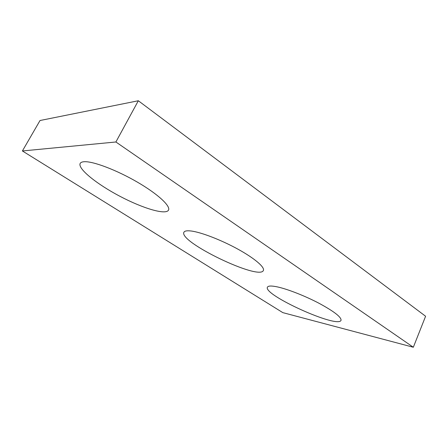 <?xml version="1.0" encoding="UTF-8"?>
<svg xmlns="http://www.w3.org/2000/svg" width="448" height="448" viewBox="0 0 448 448"><rect width="100%" height="100%" fill="white"/><g stroke="black" fill="none" stroke-linecap="round" stroke-linejoin="round"><path stroke-width="0.67" d="M138.331 100.75L425.6 316.249L413.33 347.25L282.817 312.631L22.4 150.965L40.023 120.512L138.331 100.75L115.892 141.988L413.33 347.25M115.892 141.988L22.4 150.965M191.206 231.011C187.034 230.496 184.61 230.905 183.926 232.243C178.31 241.797 259.414 280.829 263.374 270.48C264.998 267.305 254.716 258.406 237.994 249.206C221.306 240.005 201.197 232.26 191.206 231.011M84.364 161.717C82.146 161.823 80.758 162.389 80.186 163.419C77.426 168.711 97.171 184.386 120.014 196.33C142.839 208.365 165.754 215.247 168.498 210.146C170.811 206.147 158.049 194.152 137.452 182.174C116.911 170.19 93.234 161.185 84.364 161.717M277.396 286.905C271.471 285.662 268.15 285.751 267.445 287.179C262.651 294.739 337.887 328.854 341.034 320.337C341.471 317.19 334.247 311.562 319.362 303.453C305.222 295.988 287.672 289.122 277.396 286.905"/></g></svg>
